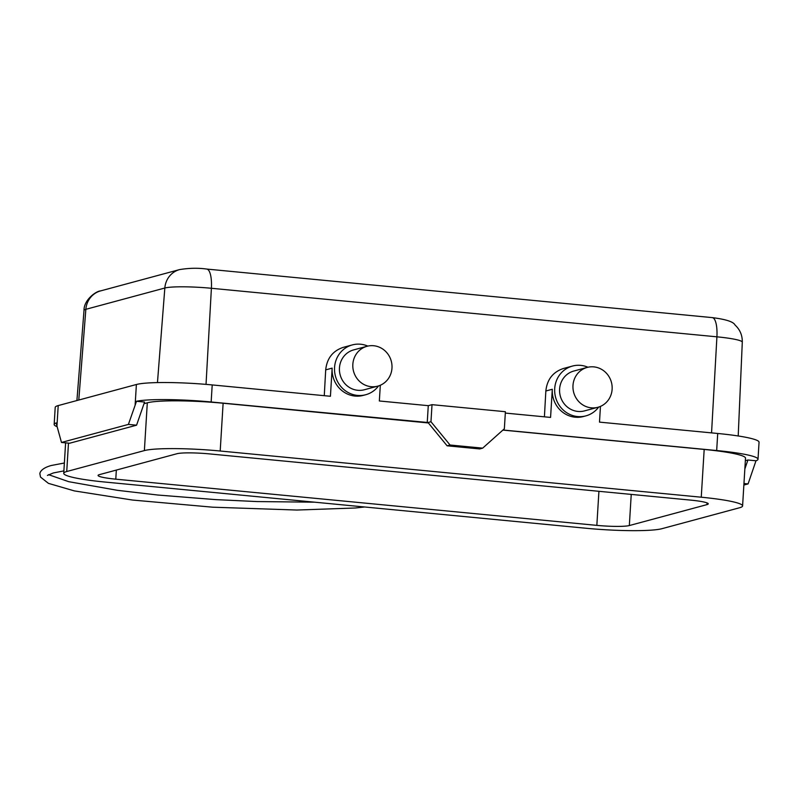 <?xml version="1.0" encoding="UTF-8"?>
<svg xmlns="http://www.w3.org/2000/svg" width="799" height="799" viewBox="0 0 799 799"><rect width="100%" height="100%" fill="white"/><g stroke="black" fill="none" stroke-linecap="round" stroke-linejoin="round"><path stroke-width="1.2" d="M324.264 395.685L325.702 369.867L332.144 368.129L330.426 396.274L212.204 384.928A60.185 6.502 -176.5 0 0 136.389 384.499L58.207 405.582A60.185 6.502 -176.5 0 0 55.211 407.39L54.162 424.449A60.185 6.502 -176.5 0 0 57.129 426.696M209.488 453.902L690.546 500.104A25.788 2.787 3.5 0 1 708.254 503.839A25.788 2.787 3.5 0 1 706.975 504.618L629.332 525.552A25.788 2.787 3.5 0 1 596.843 525.372L115.785 479.17A25.788 2.787 3.5 0 1 98.067 475.425A25.788 2.787 3.5 0 1 99.356 474.656L176.998 453.712A25.788 2.787 3.5 0 1 209.488 453.902M105.069 482.057A60.185 6.502 3.5 0 1 63.74 473.328A60.185 6.502 3.5 0 1 66.736 471.52L144.379 450.586A60.185 6.502 3.5 0 1 220.194 451.006L701.252 497.208A60.185 6.502 3.5 0 1 742.591 505.937A60.185 6.502 3.5 0 1 739.594 507.745L661.952 528.688A60.185 6.502 3.5 0 1 586.126 528.259L105.069 482.057M744.858 468.893L747.924 460.004L755.984 460.773A60.185 6.502 -176.5 0 0 758.011 459.265A60.185 6.502 -176.5 0 0 716.673 450.536L502.971 430.012M745.357 460.693L747.924 460.004M758.011 459.265L759.05 442.207A60.185 6.502 -176.5 0 0 717.722 433.477L599.49 422.122L600.458 406.391M755.984 460.773L748.084 483.914L743.869 485.053M332.144 368.129A25.798 24.419 74.9 0 0 363.325 395.375L365.732 394.726A25.798 24.419 74.9 0 0 378.556 385.907M427.225 422.741L428.274 405.672L432.019 404.664L430.971 421.732L450.057 445.013L447.11 445.812L428.024 422.521L211.156 401.987A60.185 6.502 -176.5 0 0 136.509 401.278L144.569 402.057L136.569 425.188L128.409 424.409L136.509 401.278M428.274 405.672L379.345 400.978L380.314 385.248M502.871 430.102L704.179 449.438A60.185 6.502 3.5 0 1 745.507 458.167L742.591 505.937M428.374 422.951L223.121 403.235A60.185 6.502 3.5 0 0 147.306 402.806L144 403.695M58.207 405.582L56.959 426.057L56.19 422.941A60.185 6.502 -176.5 0 0 54.162 424.449M367.82 346.097A25.798 24.419 74.9 0 0 352.299 344.918L343.32 347.345C332.813 350.821 326.941 358.332 325.702 369.867M544.409 416.828L545.847 391.001L552.299 389.263A25.798 24.419 74.9 0 0 583.47 416.519L585.877 415.87A25.798 24.419 74.9 0 0 598.701 407.051M587.964 367.24A25.798 24.419 74.9 0 0 572.454 366.062L563.465 368.489C552.958 371.964 547.085 379.475 545.847 391.001M572.454 366.062A25.798 24.419 74.9 0 0 554.706 388.614A25.798 24.419 74.9 0 0 585.877 415.87M587.175 367.43L573.792 371.046A20.634 19.536 74.9 0 0 559.6 389.083A20.634 19.536 74.9 0 0 584.538 410.886L597.922 407.28A20.634 19.536 74.9 0 0 612.124 389.233A20.634 19.536 74.9 0 0 587.175 367.43A20.634 19.536 74.9 0 0 572.983 385.478A20.634 19.536 74.9 0 0 597.922 407.28M447.11 445.812L479.72 448.938L482.666 448.149L504.359 428.773L505.397 411.715L432.019 404.664M552.299 389.263L550.571 417.418L505.318 413.073M450.057 445.013L482.666 448.149M428.024 422.521L430.971 421.732M56.959 426.057L61.483 442.456L69.633 443.235L136.569 425.188M61.483 442.456L128.409 424.409M352.299 344.918A25.798 24.419 74.9 0 0 334.561 367.47A25.798 24.419 74.9 0 0 365.732 394.726M367.031 346.287L353.647 349.902A20.634 19.536 74.9 0 0 339.455 367.94A20.634 19.536 74.9 0 0 364.394 389.742L377.777 386.137A20.634 19.536 74.9 0 0 391.979 368.089A20.634 19.536 74.9 0 0 367.031 346.287A20.634 19.536 74.9 0 0 352.838 364.334A20.634 19.536 74.9 0 0 377.777 386.137M743.959 483.525L748.084 483.914M717.722 433.477L716.673 450.536M212.204 384.928L211.156 401.987M704.179 449.438L701.252 497.208M223.121 403.235L220.194 451.006M147.306 402.806L144.379 450.586M68.474 443.125L66.736 471.52M707.075 502.911L706.975 504.618M631.24 494.401L629.332 525.552M598.92 491.295L596.843 525.372M116.334 470.072L115.785 479.17M711.559 432.878L716.913 336.828A36.954 3.995 3.5 0 1 742.291 342.182L738.206 435.964M206.032 384.369L211.395 288.279L716.913 336.828A21.493 6.532 95.5 0 0 712.249 317.612C725.901 319.32 733.482 321.777 735.02 325.003C740.004 329.617 742.431 335.34 742.291 342.182M78.781 400.029L85.853 309.323A21.493 20.345 74.9 0 1 100.614 290.896C95.81 291.146 83.745 300.124 84.015 310.421A36.954 3.995 3.5 0 1 85.853 309.323L164.834 288.02A36.954 3.995 3.5 0 1 211.395 288.279A21.493 6.532 95.5 0 0 206.731 269.063L712.249 317.612M157.463 382.591L164.834 288.02A21.493 20.345 74.9 0 1 179.595 269.593C189.093 268.035 198.142 267.855 206.731 269.063M135.131 404.973L136.389 384.499M63.74 473.328L65.608 442.846M84.015 310.421L76.914 400.529M100.614 290.896L179.595 269.593M47.411 475.425L53.383 472.948L63.89 470.891M48.559 474.666L68.704 481.677L117.463 490.326L157.902 495.04L215.95 499.635L256.938 501.562L314.666 502.181M364.674 506.985L355.415 507.994L296.928 510.042L212.744 507.195L132.494 500.044L74.317 490.896L48.419 483.355L40.509 477.073L39.95 474.147C39.57 473.348 40.389 468.454 51.366 465.477L64.369 463.011"/></g></svg>
